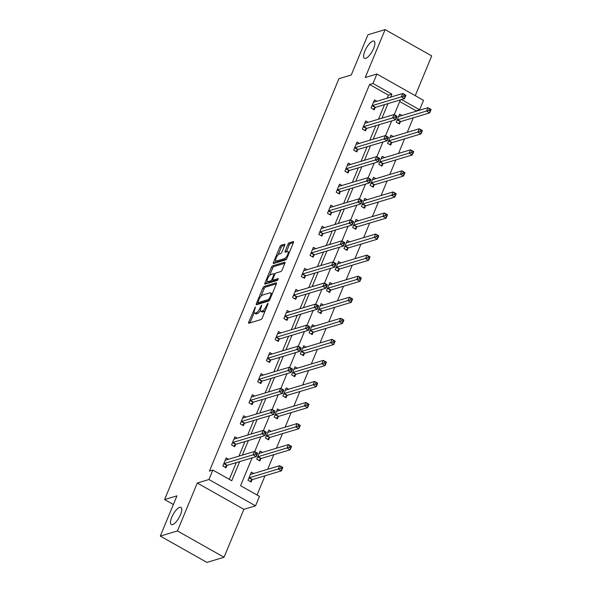 <?xml version="1.0" encoding="UTF-8"?>
<svg xmlns="http://www.w3.org/2000/svg" width="592" height="592" viewBox="0 0 592 592"><rect width="100%" height="100%" fill="white"/><g stroke="black" fill="none" stroke-linecap="round" stroke-linejoin="round"><path stroke-width="0.89" d="M255.426 306.937L248.744 322.085A1.51 0.518 -60.6 0 0 248.67 323.202A1.51 0.518 -60.6 0 0 248.869 323.21L260.983 319.569A1.51 0.518 -60.6 0 0 262.204 318.045L268.035 303.962L267.947 303.178L266.341 306.071A4.832 1.658 -60.6 0 1 262.426 310.955L261.42 311.259A4.832 1.658 -60.6 0 1 260.798 311.229A4.832 1.658 -60.6 0 1 261.02 307.67L261.686 305.058L260.08 307.951A4.832 1.658 -60.6 0 1 256.166 312.835L255.159 313.138A4.832 1.658 -60.6 0 1 254.538 313.109A4.832 1.658 -60.6 0 1 254.76 309.549L255.426 306.937M365.678 58.364A9.857 3.367 -60.6 0 0 372.967 49.891A9.857 3.367 -60.6 0 0 374.1 41.144A9.857 3.367 -60.6 0 0 372.834 41.085A9.857 3.367 -60.6 0 0 365.538 49.55A9.857 3.367 -60.6 0 0 364.413 58.305A9.857 3.367 -60.6 0 0 365.678 58.364M172.553 524.601A9.857 3.367 -60.6 0 0 179.85 516.135A9.857 3.367 -60.6 0 0 180.974 507.381A9.857 3.367 -60.6 0 0 179.709 507.329A9.857 3.367 -60.6 0 0 172.413 515.795A9.857 3.367 -60.6 0 0 171.288 524.549A9.857 3.367 -60.6 0 0 172.553 524.601M284.685 245.332A1.51 0.518 -60.6 0 0 284.759 244.222A1.51 0.518 -60.6 0 0 284.567 244.215L281.163 245.236A1.51 0.518 -60.6 0 0 279.942 246.76L273.467 262.397A1.51 0.518 -60.6 0 0 273.393 263.507A1.51 0.518 -60.6 0 0 273.593 263.514L285.707 259.881A1.51 0.518 -60.6 0 0 286.928 258.349L293.41 242.72A1.51 0.518 -60.6 0 0 293.477 241.603A1.51 0.518 -60.6 0 0 293.284 241.595L289.177 242.831A1.51 0.518 -60.6 0 0 287.956 244.355L285.181 251.045A1.51 0.518 -60.6 0 0 285.115 252.162A1.51 0.518 -60.6 0 0 285.307 252.17L287.342 251.556A4.04 1.384 -60.6 0 1 287.86 251.578A4.04 1.384 -60.6 0 1 287.401 255.174A4.04 1.384 -60.6 0 1 284.404 258.645L276.427 261.042A4.04 1.384 -60.6 0 1 275.909 261.02A4.04 1.384 -60.6 0 1 276.375 257.424A4.04 1.384 -60.6 0 1 279.365 253.953L280.697 253.554A1.51 0.518 -60.6 0 0 281.918 252.029L284.685 245.332M387.227 98.146L388.463 95.164L369.563 84.501L372.99 83.472L376.904 74.022L423.524 100.337L419.61 109.779L401.472 99.545M160.291 536.086L177.437 530.943L224.05 557.25L206.904 562.4L160.291 536.086L176.949 495.859L164.606 499.567L338.942 78.677L351.285 74.977L367.95 34.75L385.096 29.6L365.249 77.522L376.904 74.022M224.05 557.25L243.897 509.335L197.284 483.02L177.437 530.943M197.284 483.02L208.946 479.52L212.861 470.07L231.753 480.741L239.686 461.582M369.563 84.501L209.427 471.099L212.861 470.07M264.099 286.439A1.51 0.518 -60.6 0 0 262.87 287.964L256.395 303.6A1.51 0.518 -60.6 0 0 256.329 304.717A1.51 0.518 -60.6 0 0 256.521 304.725L268.642 301.084A1.51 0.518 -60.6 0 0 269.863 299.559L276.338 283.923A1.51 0.518 -60.6 0 0 276.405 282.813A1.51 0.518 -60.6 0 0 276.212 282.798L264.099 286.439L265.357 287.15A1.51 0.518 -60.6 0 0 264.136 288.681L260.961 296.34M264.935 282.998L271.41 267.362A1.51 0.518 -60.6 0 1 272.631 265.838L284.745 262.197A1.51 0.518 -60.6 0 1 284.944 262.204A1.51 0.518 -60.6 0 1 284.87 263.322L282.103 270.011A1.51 0.518 -60.6 0 1 280.882 271.536L275.961 273.016A1.51 0.518 -60.6 0 0 274.74 274.54L272.905 278.98A1.51 0.518 -60.6 0 0 272.831 280.097A1.51 0.518 -60.6 0 0 273.03 280.105L278.277 278.573L277.374 280.423L265.053 284.123A1.51 0.518 -60.6 0 1 264.861 284.108A1.51 0.518 -60.6 0 1 264.935 282.998L266.193 283.709L267.177 281.333M415.244 95.66L431.709 55.914L385.096 29.6M164.606 499.567L173.367 504.51M229.319 479.365L236.26 462.611M238.946 456.129L244.984 441.558M247.671 435.068L253.702 420.498M256.388 414.015L262.426 399.437M265.112 392.955L271.151 378.384M273.837 371.894L279.875 357.324M282.562 350.841L288.593 336.263M291.279 329.781L297.317 315.21M300.003 308.721L306.042 294.15M308.728 287.668L314.759 273.09M317.445 266.607L323.484 252.037M326.17 245.547L332.208 230.976M334.894 224.494L340.925 209.923M343.612 203.433L349.65 188.863M352.336 182.38L358.375 167.802M361.061 161.32L367.099 146.749M369.785 140.26L375.816 125.689M378.503 119.207L384.541 104.629M228.556 459.244L226.166 457.897L222.814 465.993L225.959 467.776L226.869 465.586M237.281 438.191L234.891 436.837L231.531 444.94L234.684 446.716L235.586 444.533M246.006 417.131L243.608 415.784L240.256 423.879L243.408 425.655L244.311 423.472M254.723 396.07L252.333 394.723L248.98 402.826L252.125 404.602L253.036 402.412M263.447 375.017L261.057 373.663L257.705 381.766L260.85 383.542L261.753 381.359M272.172 353.957L269.782 352.61L266.422 360.706L269.575 362.482L270.477 360.299M280.897 332.904L278.499 331.55L275.147 339.653L278.299 341.429L279.202 339.246M289.614 311.843L287.224 310.489L283.871 318.592L287.016 320.368L287.927 318.185M298.338 290.783L295.948 289.436L292.589 297.532L295.741 299.308L296.644 297.125M307.063 269.73L304.665 268.376L301.313 276.479L304.466 278.255L305.368 276.072M315.78 248.67L313.39 247.315L310.038 255.418L313.183 257.194L314.093 255.011M324.505 227.609L322.115 226.262L318.762 234.358L321.907 236.134L322.81 233.951M333.229 206.556L330.839 205.202L327.48 213.305L330.632 215.081L331.535 212.898M341.954 185.496L339.556 184.142L336.204 192.245L339.357 194.021L340.259 191.838M350.671 164.435L348.281 163.089L344.929 171.184L348.074 172.968L348.984 170.777M359.396 143.382L357.006 142.028L353.646 150.131L356.798 151.907L357.701 149.724M368.12 122.322L365.723 120.968L362.371 129.071L365.523 130.847L366.426 128.664M376.838 101.262L374.447 99.915L371.095 108.01L374.24 109.794L375.15 107.603M257.039 495.008L265.009 475.768M267.695 469.286L273.726 454.715M276.412 448.225L282.451 433.655M285.137 427.172L291.175 412.594M293.861 406.112L299.9 391.541M302.586 385.052L308.617 370.481M311.303 363.999L317.342 349.421M320.028 342.938L326.066 328.368M328.752 321.878L334.783 307.307M337.47 300.825L343.508 286.254M346.194 279.764L352.233 265.194M354.919 258.711L360.957 244.133M363.643 237.651L369.674 223.08M372.361 216.591L378.399 202.02M381.085 195.538L387.124 180.96M389.81 174.477L395.841 159.907M398.527 153.417L404.565 138.846M407.252 132.364L413.29 117.786M415.976 111.303L416.176 110.815L399.711 101.521M253.753 473.474L251.363 472.12L248.011 480.223L251.156 481.999L252.066 479.816M262.478 452.414L260.088 451.06L256.728 459.163L259.881 460.939L260.783 458.756M271.203 431.353L268.805 430.007L265.453 438.102L268.605 439.878L269.508 437.695M279.92 410.3L277.53 408.946L274.177 417.049L277.322 418.825L278.233 416.642M288.644 389.24L286.254 387.886L282.902 395.989L286.047 397.765L286.957 395.582M297.369 368.18L294.979 366.833L291.619 374.928L294.772 376.712L295.674 374.521M306.094 347.127L303.696 345.772L300.344 353.875L303.496 355.651L304.399 353.468M314.811 326.066L312.421 324.712L309.068 332.815L312.213 334.591L313.124 332.408M323.535 305.006L321.145 303.659L317.786 311.755L320.938 313.538L321.841 311.348M332.26 283.953L329.862 282.599L326.51 290.702L329.663 292.478L330.565 290.295M340.977 262.892L338.587 261.538L335.235 269.641L338.38 271.417L339.29 269.234M349.702 241.832L347.312 240.485L343.959 248.581L347.104 250.364L348.007 248.174M358.426 220.779L356.036 219.425L352.677 227.528L355.829 229.304L356.732 227.121M367.151 199.719L364.753 198.364L361.401 206.467L364.554 208.243L365.456 206.06M375.868 178.658L373.478 177.311L370.126 185.407L373.271 187.19L374.181 185M384.593 157.605L382.203 156.251L378.843 164.354L381.995 166.13L382.898 163.947M393.317 136.545L390.92 135.198L387.568 143.294L390.72 145.07L391.623 142.887M402.035 115.484L399.644 114.138L396.292 122.233L399.437 124.017L400.347 121.826M416.176 110.815L419.61 109.779M252.118 457.853L240.574 485.714L259.474 496.385L255.559 505.834L208.946 479.52M243.897 509.335L255.559 505.834M390.653 97.118L391.889 94.135L372.99 83.472M242.372 455.1L248.411 440.529M251.097 434.04L257.135 419.469M259.821 412.987L265.86 398.409M268.546 391.926L274.577 377.356M277.263 370.866L283.302 356.295M285.988 349.813L292.026 335.235M294.712 328.752L300.743 314.182M303.43 307.692L309.468 293.121M312.154 286.639L318.193 272.061M320.879 265.579L326.91 251.008M329.596 244.518L335.634 229.948M338.321 223.465L344.359 208.887M347.045 202.405L353.084 187.834M355.77 181.344L361.801 166.774M364.487 160.291L370.525 145.713M373.212 139.231L379.25 124.66M381.936 118.171L387.967 103.6M400.399 99.87L394.272 114.663M391.675 120.931L385.547 135.723M382.95 141.984L376.823 156.776M374.233 163.044L368.106 177.837M365.508 184.105L359.381 198.897M356.784 205.158L350.656 219.95M348.059 226.218L341.932 241.011M339.342 247.278L333.215 262.071M330.617 268.331L324.49 283.124M321.893 289.392L315.765 304.184M313.175 310.452L307.048 325.245M304.451 331.505L298.324 346.298M295.726 352.566L289.599 367.358M287.002 373.626L280.874 388.419M278.284 394.679L272.157 409.472M269.56 415.739L263.433 430.532M260.835 436.8L254.708 451.592M388.463 95.164L391.889 94.135M254.538 313.109L255.796 313.819A4.832 1.658 -60.6 0 0 256.417 313.849L255.159 313.138M260.413 310.482A4.832 1.658 -60.6 0 1 257.431 313.545L256.417 313.849M260.798 311.229L262.056 311.94A4.832 1.658 -60.6 0 0 262.678 311.969L261.42 311.259M265.379 310.378A4.832 1.658 -60.6 0 1 263.692 311.666L262.678 311.969M254.205 312.643L250.002 322.795A1.51 0.518 -60.6 0 0 249.972 322.877M276.368 283.842L265.357 287.15M258.267 302.852L257.661 304.31A1.51 0.518 -60.6 0 0 257.624 304.392M257.942 301.861L258.031 302.645L268.664 299.456L270.322 296.466A4.832 1.658 -60.6 0 0 270.544 292.899A4.832 1.658 -60.6 0 0 269.922 292.87L262.648 295.053A4.832 1.658 -60.6 0 0 258.741 299.937L257.942 301.861M259.081 303.237L258.031 302.645M269.464 300.307L259.289 303.356M272.135 294.076A4.832 1.658 -60.6 0 0 271.802 293.61L270.544 292.899M269.612 275.443L272.668 268.072L271.41 267.362M284.907 263.24L273.889 266.548A1.51 0.518 -60.6 0 0 272.668 268.072M273.985 280.645A1.51 0.518 -60.6 0 0 274.096 280.808A1.51 0.518 -60.6 0 0 274.288 280.815L278.07 279.676M270.862 274.547A4.04 1.384 -60.6 0 0 267.873 278.018A4.04 1.384 -60.6 0 0 267.406 281.607A4.04 1.384 -60.6 0 0 267.932 281.637L270.736 280.793A1.51 0.518 -60.6 0 0 271.965 279.261L273.8 274.821A1.51 0.518 -60.6 0 0 273.867 273.711A1.51 0.518 -60.6 0 0 273.674 273.704L270.862 274.547M267.406 281.607L268.672 282.325A4.04 1.384 -60.6 0 0 269.19 282.347L267.932 281.637M273.097 280.245A1.51 0.518 -60.6 0 1 272.002 281.503L269.19 282.347M275.909 261.02L277.167 261.731A4.04 1.384 -60.6 0 0 277.692 261.753L276.427 261.042M286.854 258.519A4.04 1.384 -60.6 0 1 285.67 259.355L277.692 261.753M289.34 252.532A4.04 1.384 -60.6 0 0 289.118 252.296L287.86 251.578M293.44 242.639L290.435 243.541A1.51 0.518 -60.6 0 0 289.214 245.066L286.439 251.755A1.51 0.518 -60.6 0 0 286.41 251.837M275.694 260.776L274.725 263.107A1.51 0.518 -60.6 0 0 274.695 263.188M284.722 245.251L282.421 245.946A1.51 0.518 -60.6 0 0 281.2 247.471L278.166 254.797M281.104 466.962L280.541 468.316L281.799 469.027L282.362 467.673L279.683 465.689L282.835 467.465L281.437 470.84L278.284 469.064L279.683 465.689L250.742 474.377A1.539 0.525 119.4 0 1 250.542 474.37A1.539 0.525 119.4 0 1 250.527 474.355L250.46 474.303M250.12 481.414L252.199 479.705A1.539 0.525 119.4 0 1 252.495 479.527L281.437 470.84L281.799 469.027M248.914 478.033L249.047 477.922A1.539 0.525 119.4 0 1 249.343 477.751L280.541 468.316M282.835 467.465L282.362 467.673M255.344 454.094L256.602 454.804L257.165 453.45L255.907 452.739L255.344 454.094L253.087 454.841L254.486 451.467L257.638 453.243L256.24 456.617L253.087 454.841L224.146 463.529A1.539 0.525 -60.6 0 0 223.85 463.699L223.717 463.81M225.263 460.08L225.33 460.132A1.539 0.525 -60.6 0 0 225.345 460.147A1.539 0.525 -60.6 0 0 225.545 460.154L254.486 451.467L255.907 452.739M256.602 454.804L256.24 456.617L227.298 465.305A1.539 0.525 -60.6 0 0 227.002 465.482L224.923 467.184M257.165 453.45L257.638 453.243M289.821 445.909L289.266 447.256L290.524 447.966L291.086 446.62L288.408 444.629L291.56 446.405L290.161 449.779L287.009 448.003L288.408 444.629L259.466 453.317A1.539 0.525 119.4 0 1 259.266 453.309A1.539 0.525 119.4 0 1 259.252 453.294L259.178 453.25M258.845 460.354L260.917 458.645A1.539 0.525 119.4 0 1 261.213 458.467L290.161 449.779L290.524 447.966M257.638 456.98L257.772 456.869A1.539 0.525 119.4 0 1 258.068 456.691L289.266 447.256M291.56 446.405L291.086 446.62M298.546 424.849L297.991 426.196L299.249 426.913L299.804 425.559L297.132 423.569L300.277 425.352L298.879 428.726L295.734 426.943L297.132 423.569L268.183 432.256A1.539 0.525 119.4 0 1 267.991 432.249A1.539 0.525 119.4 0 1 267.969 432.241L267.902 432.19M267.562 439.294L269.641 437.584A1.539 0.525 119.4 0 1 269.937 437.414L298.879 428.726L299.249 426.913M266.356 435.919L266.496 435.808A1.539 0.525 119.4 0 1 266.792 435.638L297.991 426.196M300.277 425.352L299.804 425.559M264.069 433.033L265.327 433.744L265.889 432.397L264.624 431.686L264.069 433.033L261.812 433.781L263.211 430.406L266.363 432.182L264.964 435.557L261.812 433.781L232.871 442.468A1.539 0.525 -60.6 0 0 232.575 442.646L232.441 442.757M233.981 439.027L234.055 439.072A1.539 0.525 -60.6 0 0 234.069 439.086A1.539 0.525 -60.6 0 0 234.269 439.094L263.211 430.406L264.624 431.686M265.327 433.744L264.964 435.557L236.016 444.244A1.539 0.525 -60.6 0 0 235.72 444.422L233.648 446.131M265.889 432.397L266.363 432.182M272.794 411.973L274.052 412.683L274.607 411.336L273.349 410.626L272.794 411.973L270.537 412.72L271.935 409.346L275.08 411.122L273.682 414.504L270.537 412.72L241.595 421.408A1.539 0.525 -60.6 0 0 241.292 421.585L241.159 421.696M242.705 417.967L242.772 418.019A1.539 0.525 -60.6 0 0 242.794 418.026A1.539 0.525 -60.6 0 0 242.986 418.033L271.935 409.346L273.349 410.626M274.052 412.683L273.682 414.504L244.74 423.191A1.539 0.525 -60.6 0 0 244.444 423.361L242.365 425.071M274.607 411.336L275.08 411.122M307.27 403.788L306.708 405.143L307.973 405.853L308.528 404.499L305.849 402.516L309.002 404.292L307.603 407.666L304.458 405.89L305.849 402.516L276.908 411.203A1.539 0.525 119.4 0 1 276.708 411.196A1.539 0.525 119.4 0 1 276.693 411.181L276.627 411.129M276.286 418.241L278.366 416.531A1.539 0.525 119.4 0 1 278.662 416.354L307.603 407.666L307.973 405.853M275.08 414.859L275.213 414.748A1.539 0.525 119.4 0 1 275.509 414.578L306.708 405.143M309.002 404.292L308.528 404.499M315.995 382.735L315.432 384.082L316.69 384.793L317.253 383.446L314.574 381.455L317.726 383.231L316.328 386.606L313.175 384.83L314.574 381.455L285.633 390.143A1.539 0.525 119.4 0 1 285.433 390.135A1.539 0.525 119.4 0 1 285.418 390.121L285.351 390.076M285.011 397.18L287.09 395.471A1.539 0.525 119.4 0 1 287.386 395.293L316.328 386.606L316.69 384.793M283.805 393.806L283.938 393.695A1.539 0.525 119.4 0 1 284.234 393.517L315.432 384.082M317.726 383.231L317.253 383.446M324.712 361.675L324.157 363.022L325.415 363.74L325.977 362.385L323.299 360.395L326.444 362.178L325.052 365.553L321.9 363.769L323.299 360.395L294.357 369.09A1.539 0.525 119.4 0 1 294.157 369.075A1.539 0.525 119.4 0 1 294.135 369.068L294.069 369.016M293.736 376.12L295.808 374.41A1.539 0.525 119.4 0 1 296.104 374.24L325.052 365.553L325.415 363.74M292.529 372.745L292.663 372.634A1.539 0.525 119.4 0 1 292.959 372.464L324.157 363.022M326.444 362.178L325.977 362.385M281.511 390.92L282.776 391.63L283.331 390.276L282.073 389.566L281.511 390.92L279.254 391.667L280.652 388.293L283.805 390.069L282.406 393.443L279.254 391.667L250.312 400.355A1.539 0.525 -60.6 0 0 250.016 400.525L249.883 400.636M251.43 396.906L251.496 396.958A1.539 0.525 -60.6 0 0 251.511 396.973A1.539 0.525 -60.6 0 0 251.711 396.98L280.652 388.293L282.073 389.566M282.776 391.63L282.406 393.443L253.465 402.131A1.539 0.525 -60.6 0 0 253.169 402.308L251.089 404.018M283.331 390.276L283.805 390.069M290.235 369.859L291.493 370.57L292.056 369.223L290.798 368.513L290.235 369.859L287.978 370.607L289.377 367.232L292.529 369.008L291.131 372.383L287.978 370.607L259.037 379.294A1.539 0.525 -60.6 0 0 258.741 379.472L258.608 379.583M260.154 375.853L260.221 375.898A1.539 0.525 -60.6 0 0 260.236 375.913A1.539 0.525 -60.6 0 0 260.436 375.92L289.377 367.232L290.798 368.513M291.493 370.57L291.131 372.383L262.189 381.07A1.539 0.525 -60.6 0 0 261.893 381.248L259.814 382.957M292.056 369.223L292.529 369.008M298.96 348.799L300.218 349.509L300.78 348.163L299.515 347.452L298.96 348.799L296.703 349.546L298.102 346.172L301.247 347.955L299.855 351.33L296.703 349.546L267.762 358.234A1.539 0.525 -60.6 0 0 267.466 358.412L267.332 358.523M268.872 354.793L268.938 354.845A1.539 0.525 -60.6 0 0 268.96 354.852A1.539 0.525 -60.6 0 0 269.16 354.86L298.102 346.172L299.515 347.452M300.218 349.509L299.855 351.33L270.907 360.017A1.539 0.525 -60.6 0 0 270.611 360.188L268.531 361.897M300.78 348.163L301.247 347.955M333.437 340.615L332.874 341.969L334.14 342.679L334.695 341.325L332.023 339.342L335.168 341.118L333.77 344.492L330.625 342.716L332.023 339.342L303.074 348.029A1.539 0.525 119.4 0 1 302.882 348.022A1.539 0.525 119.4 0 1 302.86 348.007L302.793 347.955M302.453 355.067L304.532 353.357A1.539 0.525 119.4 0 1 304.828 353.18L333.77 344.492L334.14 342.679M301.247 351.685L301.38 351.574A1.539 0.525 119.4 0 1 301.676 351.404L332.874 341.969M335.168 341.118L334.695 341.325M307.677 327.746L308.943 328.456L309.498 327.102L308.24 326.392L307.677 327.746L305.428 328.493L306.819 325.119L309.971 326.895L308.573 330.269L305.428 328.493L276.479 337.181A1.539 0.525 -60.6 0 0 276.183 337.351L276.05 337.462M277.596 333.733L277.663 333.784A1.539 0.525 -60.6 0 0 277.685 333.799A1.539 0.525 -60.6 0 0 277.877 333.807L306.819 325.119L308.24 326.392M308.943 328.456L308.573 330.269L279.631 338.957A1.539 0.525 -60.6 0 0 279.335 339.135L277.256 340.844M309.498 327.102L309.971 326.895M342.161 319.562L341.599 320.908L342.857 321.619L343.419 320.272L340.74 318.281L343.893 320.057L342.494 323.432L339.342 321.656L340.74 318.281L311.799 326.969A1.539 0.525 119.4 0 1 311.599 326.962A1.539 0.525 119.4 0 1 311.584 326.947L311.518 326.902M311.177 334.006L313.257 332.297A1.539 0.525 119.4 0 1 313.553 332.119L342.494 323.432L342.857 321.619M309.971 330.632L310.104 330.521A1.539 0.525 119.4 0 1 310.4 330.343L341.599 320.908M343.893 320.057L343.419 320.272M316.402 306.686L317.66 307.396L318.222 306.049L316.964 305.339L316.402 306.686L314.145 307.433L315.543 304.059L318.696 305.835L317.297 309.209L314.145 307.433L285.203 316.121A1.539 0.525 -60.6 0 0 284.907 316.298L284.774 316.409M286.321 312.68L286.387 312.724A1.539 0.525 -60.6 0 0 286.402 312.739A1.539 0.525 -60.6 0 0 286.602 312.746L315.543 304.059L316.964 305.339M317.66 307.396L317.297 309.209L288.356 317.897A1.539 0.525 -60.6 0 0 288.06 318.074L285.98 319.784M318.222 306.049L318.696 305.835M350.878 298.501L350.323 299.848L351.581 300.566L352.144 299.212L349.465 297.221L352.617 299.004L351.219 302.379L348.066 300.595L349.465 297.221L320.524 305.916A1.539 0.525 119.4 0 1 320.324 305.901A1.539 0.525 119.4 0 1 320.309 305.894L320.235 305.842M319.902 312.946L321.974 311.237A1.539 0.525 119.4 0 1 322.27 311.066L351.219 302.379L351.581 300.566M318.696 309.572L318.829 309.461A1.539 0.525 119.4 0 1 319.125 309.29L350.323 299.848M352.617 299.004L352.144 299.212M325.126 285.625L326.384 286.343L326.947 284.989L325.681 284.278L325.126 285.625L322.869 286.373L324.268 282.998L327.42 284.782L326.022 288.156L322.869 286.373L293.928 295.068A1.539 0.525 -60.6 0 0 293.632 295.238L293.499 295.349M295.038 291.619L295.112 291.671A1.539 0.525 -60.6 0 0 295.127 291.678A1.539 0.525 -60.6 0 0 295.327 291.686L324.268 282.998L325.681 284.278M326.384 286.343L326.022 288.156L297.073 296.844A1.539 0.525 -60.6 0 0 296.777 297.014L294.705 298.723M326.947 284.989L327.42 284.782M359.603 277.441L359.048 278.795L360.306 279.505L360.861 278.159L358.19 276.168L361.335 277.944L359.936 281.318L356.791 279.542L358.19 276.168L329.241 284.856A1.539 0.525 119.4 0 1 329.048 284.848A1.539 0.525 119.4 0 1 329.026 284.833L328.96 284.782M328.619 291.893L330.699 290.184A1.539 0.525 119.4 0 1 330.995 290.006L359.936 281.318L360.306 279.505M327.413 288.511L327.546 288.4A1.539 0.525 119.4 0 1 327.85 288.23L359.048 278.795M361.335 277.944L360.861 278.159M333.851 264.572L335.109 265.283L335.664 263.928L334.406 263.218L333.851 264.572L331.594 265.32L332.993 261.945L336.138 263.721L334.739 267.096L331.594 265.32L302.653 274.007A1.539 0.525 -60.6 0 0 302.349 274.177L302.216 274.288M303.763 270.559L303.829 270.611A1.539 0.525 -60.6 0 0 303.851 270.625A1.539 0.525 -60.6 0 0 304.044 270.633L332.993 261.945L334.406 263.218M335.109 265.283L334.739 267.096L305.798 275.783A1.539 0.525 -60.6 0 0 305.502 275.961L303.422 277.67M335.664 263.928L336.138 263.721M368.328 256.388L367.765 257.735L369.031 258.445L369.586 257.098L366.907 255.108L370.059 256.884L368.661 260.258L365.508 258.482L366.907 255.108L337.965 263.795A1.539 0.525 119.4 0 1 337.766 263.788A1.539 0.525 119.4 0 1 337.751 263.773L337.684 263.729M337.344 270.833L339.423 269.123A1.539 0.525 119.4 0 1 339.719 268.953L368.661 260.258L369.031 258.445M336.138 267.458L336.271 267.347A1.539 0.525 119.4 0 1 336.567 267.17L367.765 257.735M370.059 256.884L369.586 257.098M342.568 243.512L343.834 244.222L344.389 242.875L343.131 242.165L342.568 243.512L340.311 244.259L341.71 240.885L344.862 242.661L343.464 246.035L340.311 244.259L311.37 252.947A1.539 0.525 -60.6 0 0 311.074 253.124L310.941 253.235M312.487 249.506L312.554 249.55A1.539 0.525 -60.6 0 0 312.569 249.565A1.539 0.525 -60.6 0 0 312.768 249.572L341.71 240.885L343.131 242.165M343.834 244.222L343.464 246.035L314.522 254.723A1.539 0.525 -60.6 0 0 314.226 254.9L312.147 256.61M344.389 242.875L344.862 242.661M377.052 235.327L376.49 236.682L377.748 237.392L378.31 236.038L375.631 234.047L378.784 235.831L377.385 239.205L374.233 237.422L375.631 234.047L346.69 242.742A1.539 0.525 119.4 0 1 346.49 242.727A1.539 0.525 119.4 0 1 346.475 242.72L346.409 242.668M346.068 249.772L348.148 248.063A1.539 0.525 119.4 0 1 348.444 247.893L377.385 239.205L377.748 237.392M344.862 246.398L344.995 246.287A1.539 0.525 119.4 0 1 345.291 246.117L376.49 236.682M378.784 235.831L378.31 236.038M351.293 222.451L352.551 223.169L353.113 221.815L351.855 221.105L351.293 222.451L349.036 223.199L350.434 219.824L353.587 221.608L352.188 224.982L349.036 223.199L320.094 231.894A1.539 0.525 -60.6 0 0 319.798 232.064L319.665 232.175M321.212 228.445L321.278 228.497A1.539 0.525 -60.6 0 0 321.293 228.505A1.539 0.525 -60.6 0 0 321.493 228.519L350.434 219.824L351.855 221.105M352.551 223.169L352.188 224.982L323.247 233.67A1.539 0.525 -60.6 0 0 322.943 233.84L320.871 235.549M353.113 221.815L353.587 221.608M385.769 214.267L385.214 215.621L386.472 216.332L387.035 214.985L384.356 212.994L387.501 214.77L386.11 218.145L382.957 216.369L384.356 212.994L355.415 221.682A1.539 0.525 119.4 0 1 355.215 221.674A1.539 0.525 119.4 0 1 355.193 221.66L355.126 221.608M354.793 228.719L356.865 227.01A1.539 0.525 119.4 0 1 357.161 226.832L386.11 218.145L386.472 216.332M353.587 225.337L353.72 225.234A1.539 0.525 119.4 0 1 354.016 225.056L385.214 215.621M387.501 214.77L387.035 214.985M360.017 201.398L361.275 202.109L361.838 200.755L360.572 200.044L360.017 201.398L357.76 202.146L359.159 198.771L362.304 200.547L360.905 203.922L357.76 202.146L328.819 210.833A1.539 0.525 -60.6 0 0 328.523 211.004L328.39 211.115M329.929 207.385L329.996 207.437A1.539 0.525 -60.6 0 0 330.018 207.452A1.539 0.525 -60.6 0 0 330.218 207.459L359.159 198.771L360.572 200.044M361.275 202.109L360.905 203.922L331.964 212.609A1.539 0.525 -60.6 0 0 331.668 212.787L329.589 214.496M361.838 200.755L362.304 200.547M394.494 193.214L393.932 194.561L395.197 195.271L395.752 193.924L393.081 191.934L396.226 193.71L394.827 197.084L391.682 195.308L393.081 191.934L364.132 200.621A1.539 0.525 119.4 0 1 363.939 200.614A1.539 0.525 119.4 0 1 363.917 200.599L363.851 200.555M363.51 207.659L365.59 205.949A1.539 0.525 119.4 0 1 365.886 205.779L394.827 197.084L395.197 195.271M362.304 204.284L362.437 204.173A1.539 0.525 119.4 0 1 362.733 203.996L393.932 194.561M396.226 193.71L395.752 193.924M368.735 180.338L370 181.048L370.555 179.702L369.297 178.991L368.735 180.338L366.485 181.085L367.876 177.711L371.029 179.487L369.63 182.861L366.485 181.085L337.536 189.773A1.539 0.525 -60.6 0 0 337.24 189.951L337.107 190.062M338.654 186.332L338.72 186.376A1.539 0.525 -60.6 0 0 338.742 186.391A1.539 0.525 -60.6 0 0 338.935 186.399L367.876 177.711L369.297 178.991M370 181.048L369.63 182.861L340.689 191.549A1.539 0.525 -60.6 0 0 340.393 191.727L338.313 193.436M370.555 179.702L371.029 179.487M403.219 172.154L402.656 173.508L403.914 174.218L404.477 172.864L401.798 170.873L404.95 172.657L403.552 176.031L400.399 174.248L401.798 170.873L372.856 179.568A1.539 0.525 119.4 0 1 372.657 179.554A1.539 0.525 119.4 0 1 372.642 179.546L372.575 179.494M372.235 186.598L374.314 184.889A1.539 0.525 119.4 0 1 374.61 184.719L403.552 176.031L403.914 174.218M371.029 183.224L371.162 183.113A1.539 0.525 119.4 0 1 371.458 182.943L402.656 173.508M404.95 172.657L404.477 172.864M377.459 159.278L378.717 159.995L379.28 158.641L378.022 157.931L377.459 159.278L375.202 160.025L376.601 156.651L379.753 158.434L378.355 161.808L375.202 160.025L346.261 168.72A1.539 0.525 -60.6 0 0 345.965 168.89L345.832 169.001M347.378 165.272L347.445 165.323A1.539 0.525 -60.6 0 0 347.46 165.331A1.539 0.525 -60.6 0 0 347.659 165.346L376.601 156.651L378.022 157.931M378.717 159.995L378.355 161.808L349.413 170.496A1.539 0.525 -60.6 0 0 349.117 170.666L347.038 172.376M379.28 158.641L379.753 158.434M411.936 151.093L411.381 152.447L412.639 153.158L413.201 151.811L410.522 149.82L413.675 151.596L412.276 154.971L409.124 153.195L410.522 149.82L381.581 158.508A1.539 0.525 119.4 0 1 381.381 158.501A1.539 0.525 119.4 0 1 381.366 158.486L381.292 158.434M380.959 165.545L383.031 163.836A1.539 0.525 119.4 0 1 383.327 163.658L412.276 154.971L412.639 153.158M379.753 162.164L379.886 162.06A1.539 0.525 119.4 0 1 380.182 161.882L411.381 152.447M413.675 151.596L413.201 151.811M386.184 138.225L387.442 138.935L388.004 137.581L386.739 136.87L386.184 138.225L383.927 138.972L385.325 135.598L388.478 137.374L387.079 140.748L383.927 138.972L354.985 147.66A1.539 0.525 -60.6 0 0 354.689 147.83L354.556 147.941M356.095 144.211L356.169 144.263A1.539 0.525 -60.6 0 0 356.184 144.278A1.539 0.525 -60.6 0 0 356.384 144.285L385.325 135.598L386.739 136.87M387.442 138.935L387.079 140.748L358.13 149.436A1.539 0.525 -60.6 0 0 357.834 149.613L355.762 151.323M388.004 137.581L388.478 137.374M420.66 130.04L420.105 131.387L421.363 132.097L421.918 130.751L419.247 128.76L422.392 130.536L420.993 133.91L417.848 132.134L419.247 128.76L390.298 137.448A1.539 0.525 119.4 0 1 390.106 137.44A1.539 0.525 119.4 0 1 390.084 137.425L390.017 137.381M389.677 144.485L391.756 142.776A1.539 0.525 119.4 0 1 392.052 142.605L420.993 133.91L421.363 132.097M388.47 141.111L388.604 141A1.539 0.525 119.4 0 1 388.907 140.822L420.105 131.387M422.392 130.536L421.918 130.751M394.908 117.164L396.166 117.875L396.721 116.528L395.463 115.817L394.908 117.164L392.651 117.912L394.05 114.537L397.195 116.313L395.796 119.688L392.651 117.912L363.703 126.599A1.539 0.525 -60.6 0 0 363.407 126.777L363.273 126.888M364.82 123.158L364.887 123.203A1.539 0.525 -60.6 0 0 364.909 123.217A1.539 0.525 -60.6 0 0 365.101 123.225L394.05 114.537L395.463 115.817M396.166 117.875L395.796 119.688L366.855 128.383A1.539 0.525 -60.6 0 0 366.559 128.553L364.48 130.262M396.721 116.528L397.195 116.313M429.385 108.98L428.823 110.334L430.088 111.044L430.643 109.69L427.964 107.7L431.117 109.483L429.718 112.857L426.566 111.074L427.964 107.7L399.023 116.395A1.539 0.525 119.4 0 1 398.823 116.38A1.539 0.525 119.4 0 1 398.808 116.372L398.742 116.321M398.401 123.425L400.481 121.715A1.539 0.525 119.4 0 1 400.777 121.545L429.718 112.857L430.088 111.044M397.195 120.05L397.328 119.939A1.539 0.525 119.4 0 1 397.624 119.769L428.823 110.334M431.117 109.483L430.643 109.69M403.626 96.104L404.891 96.822L405.446 95.467L404.188 94.757L403.626 96.104L401.369 96.851L402.767 93.477L405.92 95.26L404.521 98.635L401.369 96.851L372.427 105.546A1.539 0.525 -60.6 0 0 372.131 105.716L371.998 105.827M373.545 102.098L373.611 102.15A1.539 0.525 -60.6 0 0 373.626 102.157A1.539 0.525 -60.6 0 0 373.826 102.172L402.767 93.477L404.188 94.757M404.891 96.822L404.521 98.635L375.58 107.322A1.539 0.525 -60.6 0 0 375.284 107.492L373.204 109.202M405.446 95.467L405.92 95.26M255.241 308.388L254.575 308.01M267.762 304.628L267.096 304.251M261.501 306.508L260.835 306.131M257.431 313.545L256.166 312.835M260.769 308.336L260.08 307.951M263.692 311.666L262.426 310.955M267.007 306.449L266.341 306.071M250.002 322.795L248.744 322.085M257.661 304.31L256.395 303.6M264.136 288.681L262.87 287.964M269.641 300.003L268.664 299.456M270.189 298.76L269.523 298.383M270.988 296.844L270.322 296.466M273.889 266.548L272.631 265.838M274.288 280.815L273.03 280.105M272.002 281.503L270.736 280.793M272.712 279.69L271.965 279.261M274.466 275.199L273.8 274.821M285.67 259.355L284.404 258.645M286.439 251.755L285.181 251.045M289.214 245.066L287.956 244.355M290.435 243.541L289.177 242.831M274.725 263.107L273.467 262.397M281.2 247.471L279.942 246.76M282.421 245.946L281.163 245.236M252.199 479.705L249.047 477.922M252.495 479.527L249.343 477.751M224.146 463.529L227.298 465.305M223.85 463.699L227.002 465.482M260.917 458.645L257.772 456.869M261.213 458.467L258.068 456.691M269.641 437.584L266.496 435.808M269.937 437.414L266.792 435.638M232.871 442.468L236.016 444.244M232.575 442.646L235.72 444.422M241.595 421.408L244.74 423.191M241.292 421.585L244.444 423.361M278.366 416.531L275.213 414.748M278.662 416.354L275.509 414.578M287.09 395.471L283.938 393.695M287.386 395.293L284.234 393.517M295.808 374.41L292.663 372.634M296.104 374.24L292.959 372.464M250.312 400.355L253.465 402.131M250.016 400.525L253.169 402.308M259.037 379.294L262.189 381.07M258.741 379.472L261.893 381.248M267.762 358.234L270.907 360.017M267.466 358.412L270.611 360.188M304.532 353.357L301.38 351.574M304.828 353.18L301.676 351.404M276.479 337.181L279.631 338.957M276.183 337.351L279.335 339.135M313.257 332.297L310.104 330.521M313.553 332.119L310.4 330.343M285.203 316.121L288.356 317.897M284.907 316.298L288.06 318.074M321.974 311.237L318.829 309.461M322.27 311.066L319.125 309.29M293.928 295.068L297.073 296.844M293.632 295.238L296.777 297.014M330.699 290.184L327.546 288.4M330.995 290.006L327.85 288.23M302.653 274.007L305.798 275.783M302.349 274.177L305.502 275.961M339.423 269.123L336.271 267.347M339.719 268.953L336.567 267.17M311.37 252.947L314.522 254.723M311.074 253.124L314.226 254.9M348.148 248.063L344.995 246.287M348.444 247.893L345.291 246.117M320.094 231.894L323.247 233.67M319.798 232.064L322.943 233.84M356.865 227.01L353.72 225.234M357.161 226.832L354.016 225.056M328.819 210.833L331.964 212.609M328.523 211.004L331.668 212.787M365.59 205.949L362.437 204.173M365.886 205.779L362.733 203.996M337.536 189.773L340.689 191.549M337.24 189.951L340.393 191.727M374.314 184.889L371.162 183.113M374.61 184.719L371.458 182.943M346.261 168.72L349.413 170.496M345.965 168.89L349.117 170.666M383.031 163.836L379.886 162.06M383.327 163.658L380.182 161.882M354.985 147.66L358.13 149.436M354.689 147.83L357.834 149.613M391.756 142.776L388.604 141M392.052 142.605L388.907 140.822M363.703 126.599L366.855 128.383M363.407 126.777L366.559 128.553M400.481 121.715L397.328 119.939M400.777 121.545L397.624 119.769M372.427 105.546L375.58 107.322M372.131 105.716L375.284 107.492M259.155 303.348L257.897 302.638M274.096 280.808L272.831 280.097M274.866 274.274L273.867 273.711"/></g></svg>
